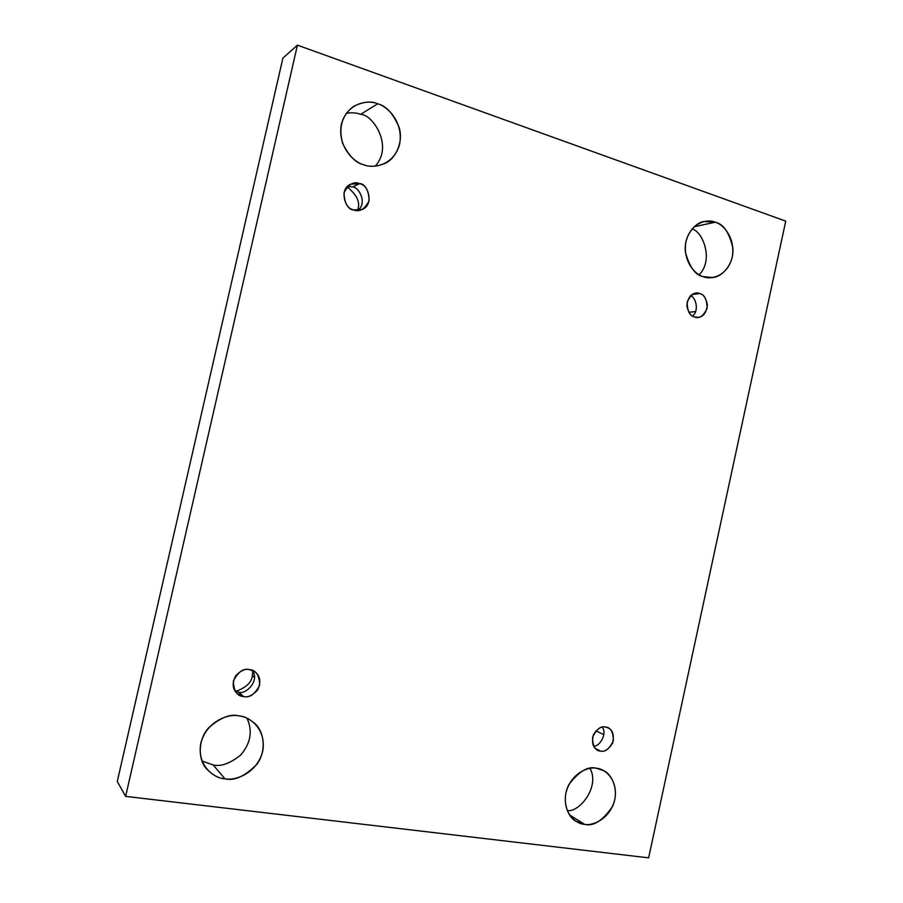 <?xml version="1.0" encoding="UTF-8"?>
<svg xmlns="http://www.w3.org/2000/svg" width="903" height="903" viewBox="0 0 903 903"><rect width="100%" height="100%" fill="white"/><g stroke="black" fill="none" stroke-linecap="round" stroke-linejoin="round"><path stroke-width="1.35" d="M584.489 824.292C593.282 826.753 602.617 820.816 612.505 806.481C619.932 790.306 611.692 773.781 603.373 770.519L596.635 768.318C604.254 768.453 618.521 779.187 614.796 799.595C609.728 819.822 591.736 826.189 584.489 824.292C576.882 824.349 562.14 813.738 565.921 792.924C571.17 772.313 589.501 766.252 596.635 768.318C588.361 765.755 579.15 771.128 569.003 784.436C560.853 799.686 567.66 817.249 576.035 821.279L584.489 824.292L569.579 814.98L584.489 824.292M589.998 768.363C600.314 786.705 579.06 812.993 567.208 810.522C579.06 812.993 600.314 786.705 589.998 768.363M703.369 276.679L712.76 277.514C721.881 277.108 734.162 264.342 732.875 248.009C729.263 232.398 723.371 223.809 715.199 222.228L694.125 226.777L715.199 222.228C722.4 223.752 735.855 237.252 732.209 257.231C727.299 276.792 710.221 279.941 703.369 276.679C696.168 275.347 682.284 261.893 685.975 241.507C691.066 221.596 708.449 218.831 715.199 222.228L704.047 221.517C694.723 222.612 683.379 236.518 685.445 252.321C689.553 267.243 695.524 275.359 703.369 276.679M691.958 229.035C702.297 230.739 714.284 259.703 699.148 274.772C714.284 259.703 702.297 230.739 691.958 229.035M224.915 778.792C234.193 781.208 244.803 776.411 256.745 764.401C267.198 750.754 263.834 730.606 254.364 723.111C249.014 718.732 243.934 716.339 239.137 715.932C248.754 716.237 266.927 728.619 262.638 751.51C256.655 774.187 234.103 781.05 224.915 778.792C215.32 778.725 196.482 766.5 200.838 743.079C207.069 719.928 230.107 713.46 239.137 715.932C230.683 713.539 220.513 717.501 208.638 727.829C197.78 739.58 197.96 759.637 206.494 768.769C212.826 775.225 218.966 778.567 224.915 778.792L213.164 764.943L224.915 778.792M246.982 718.224C252.885 731.069 250.707 743.417 240.446 755.269C229.78 763.599 220.693 766.828 213.164 764.943C220.693 766.828 229.78 763.599 240.446 755.269C250.707 743.417 252.885 731.069 246.982 718.224M363.864 164.775C369.383 167.134 376.314 166.739 384.655 163.578C395.717 158.984 403.641 141.952 399.115 127.391C393.166 113.507 386.021 105.651 377.657 103.822L360.636 114.342C372.42 114.184 393.866 145.823 375.208 166.152C393.866 145.823 372.42 114.184 360.636 114.342C356.798 112.796 352.023 112.435 346.312 113.259C352.023 112.435 356.798 112.796 360.636 114.342L377.657 103.822C386.721 105.888 403.799 121.713 399.623 144.085C393.843 165.926 372.521 168.737 363.864 164.775C354.811 162.946 337.124 147.155 341.368 124.275C347.384 102.005 369.146 99.68 377.657 103.822C371.314 100.786 363.277 101.644 353.547 106.396C342 115.099 338.354 127.425 342.609 143.363C348.953 156.072 356.042 163.206 363.864 164.775M357.802 209.485L357.554 210.455L357.802 209.485C360.444 202.385 356.888 194.834 347.102 186.831C356.888 194.834 360.444 202.385 357.802 209.485L359.766 208.683L357.802 209.485M353.66 209.88L361.877 209.586C375.208 204.97 367.216 182.553 359.586 183.67L352.61 186.944C358.22 186.492 367.724 202.125 358.13 210.444C367.724 202.125 358.22 186.492 352.61 186.944L359.586 183.67C365.625 184.923 368.808 190.623 369.135 200.759C364.575 209.349 359.417 212.386 353.66 209.88C347.587 208.683 344.37 202.983 344.02 192.757C348.637 184.122 353.829 181.097 359.586 183.67L350.669 184.201C337.778 189.675 346.447 211.02 353.66 209.88M252.355 675.67C251.802 682.205 246.35 687.431 236.01 691.348C246.35 687.431 251.802 682.205 252.355 675.67L252.829 671.347L252.355 675.67L254.511 677.374L252.355 675.67M243.528 696.518C247.704 697.737 252.4 695.57 257.603 690.005C261.159 682.228 260.38 676.268 255.244 672.103L249.612 669.665C255.933 669.992 259.285 675.151 259.68 685.14C254.951 694.339 249.567 698.132 243.528 696.518C237.162 696.258 233.775 691.088 233.358 681.009C238.155 671.764 243.573 667.983 249.612 669.665C245.616 668.457 241.011 670.444 235.796 675.636C231.902 683.04 232.364 689.023 237.196 693.583L243.528 696.518L238.257 691.901L243.528 696.518M252.208 670.376C260.719 681.381 244.081 695.908 238.257 691.901L234.927 690.908L238.257 691.901C244.081 695.908 260.719 681.381 252.208 670.376M603.836 734.636L595.924 730.843L603.836 734.636M600.393 751.025C604.288 752.222 608.362 749.603 612.595 743.158C614.322 734.986 612.776 729.884 607.956 727.829L605.586 727.107C610.597 727.299 613.193 731.825 613.363 740.686C609.48 748.926 605.157 752.368 600.393 751.025C595.348 750.878 592.729 746.352 592.537 737.424C596.465 729.139 600.822 725.707 605.586 727.107C601.793 725.888 597.741 728.394 593.452 734.624C591.488 742.717 592.91 747.887 597.696 750.167L600.393 751.025L595.393 748.497L600.393 751.025M602.38 727.141C607.448 734.274 599.299 746.871 593.643 746.16C599.299 746.871 607.448 734.274 602.38 727.141M695.603 311.558L688.842 312.291L695.603 311.558M694.621 316.976L698.166 317.337C703.347 316.84 706.428 312.686 707.399 304.887C705.932 297.945 703.369 294.175 699.701 293.565L692.161 294.559L699.701 293.565C704.509 294.491 706.97 299.446 707.094 308.431C703.335 316.185 699.182 319.03 694.621 316.976C689.79 316.095 687.307 311.129 687.16 302.087C690.964 294.299 695.152 291.455 699.701 293.565L695.829 293.215C690.637 293.915 687.646 298.159 686.867 305.936C688.447 312.743 691.032 316.422 694.621 316.976M690.614 295.766C695.468 296.827 699.611 310.361 692.578 316.05C699.611 310.361 695.468 296.827 690.614 295.766M117.266 781.49L282.899 58.108L117.266 781.49L125.63 796.378L297.426 45.15L282.899 58.108L297.426 45.15L785.734 221.133L648.636 857.85L125.63 796.378L117.266 781.49M201.979 761.003L213.164 764.943L201.979 761.003M297.426 45.15L125.63 796.378L648.636 857.85L785.734 221.133L297.426 45.15M347.508 186.413L352.61 186.944L347.508 186.413"/></g></svg>
